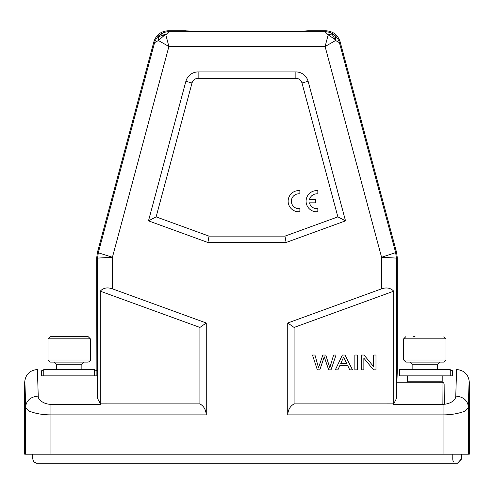 <?xml version="1.0" encoding="UTF-8"?>
<svg xmlns="http://www.w3.org/2000/svg" width="494" height="494" viewBox="0 0 494 494"><rect width="100%" height="100%" fill="white"/><g stroke="black" fill="none" stroke-linecap="round" stroke-linejoin="round"><path stroke-width="0.74" d="M94.564 375.866L94.564 369.512L43.756 369.512L43.756 375.866M83.98 362.102L81.862 364.22L56.458 364.22L54.34 362.102M88.216 362.102L50.104 362.102L47.986 359.984L90.334 359.984C90.717 360.577 90.013 361.281 88.216 362.102M47.986 338.816L90.334 338.816L88.216 336.698L50.104 336.698L47.986 338.816L47.986 359.984M56.458 364.22L56.458 369.512L52.697 369.512M450.244 369.512L399.436 369.512L399.436 375.866L450.244 375.866L450.244 369.512M412.138 364.22L437.542 364.22L439.66 362.102L410.02 362.102L412.138 364.22L412.138 369.512M440.098 362.102L405.784 362.102L403.666 359.984L446.014 359.984L443.896 362.102L440.098 362.102M413.608 336.698L415.053 336.698M457.413 463.23L36.568 463.23L457.425 463.23L461.254 459.334L461.254 454.196M461.26 454.196L461.26 459.056L457.561 463.23M443.47 404.296L442.204 403.925L442.142 404.308L442.013 382.245L403.03 382.214M403.16 382.214L441.988 382.245A2.118 2.118 0 0 1 444.131 384.344L444.304 404.24M97.306 382.214L97.139 376.2M94.564 369.883L96.88 370.716L96.682 257.973L97.608 258.096L98.331 252.613L154.579 42.675C155.709 39.15 157.481 36.513 159.895 34.784C161.47 33.753 163.446 33.771 165.823 34.833L168.899 31.696C165.601 31.752 162.6 32.783 159.895 34.784L158.438 37.13A9.738 6.86 14.5 0 1 164.218 35.432L158.413 40.527L168.899 46.516L165.823 34.833L164.218 35.432M396.386 258.096L397.318 257.973L396.596 252.496L340.125 41.755C337.828 34.876 333.055 31.215 325.812 30.77L308.188 30.77C312.01 31.455 181.996 31.455 185.812 30.77L168.188 30.77C160.945 31.215 156.172 34.876 153.875 41.755L97.404 252.496L96.682 257.973M468.466 454.196L469.3 454.196L469.3 382.214C468.54 374.508 464.304 370.272 456.598 369.512L455.764 396.089C463.446 396.775 467.682 400.467 468.466 407.167L468.466 454.196L24.7 454.196L24.7 382.214C25.46 374.508 29.696 370.272 37.402 369.512L38.236 396.089C37.915 400.554 45.368 404.512 50.938 404.308L50.938 414.88C43.67 414.874 37.136 413.879 31.344 411.897C29.01 411.409 27.077 409.835 25.534 407.167C26.318 400.467 30.554 396.775 38.236 396.089M44.448 403.042L46.504 403.721M100.27 291.176L199.909 327.442L206.264 322.996L112.428 288.842C107.371 287.094 103.314 287.872 100.27 291.176L100.27 403.876L199.909 403.882L199.909 327.442M97.404 252.496L112.428 257.257L97.608 258.096L97.608 398.627L100.776 404.308L50.938 404.308M43.756 369.883L41.428 370.821L41.428 375.866L97.127 375.866L97.608 398.627M81.862 364.22L81.862 369.512L85.493 369.512M96.88 370.716L96.88 375.866M153.875 41.755L154.579 42.675L158.407 40.527L158.438 37.13M328.177 34.833L325.101 46.516L335.587 40.52L334.599 39.125L328.177 34.833L331.455 33.987L334.105 34.784C335.506 36.037 336 37.952 335.593 40.52L339.421 42.675C338.507 39.508 336.735 36.877 334.105 34.784C331.807 32.9 328.806 31.869 325.101 31.696L328.177 34.833M215.612 31.227L247 31.301M272.669 31.252L290.04 31.147M306.157 30.906L308.182 30.776M112.428 288.842L112.428 257.257L168.899 46.516L325.101 46.516L381.572 257.257L395.669 252.613L396.392 258.096L396.392 398.627L393.73 403.857M294.091 327.442L294.091 403.882L393.73 403.876L393.73 291.176L294.091 327.442L287.736 322.996L381.572 288.842L381.572 257.257L396.392 258.096M361.528 355.019L361.528 369.839L363.856 369.839L363.856 358.193L373.489 369.839L375.977 369.839L375.977 355.019L373.655 355.019L373.655 366.653L364.022 355.019L361.528 355.019M357.279 355.019L354.853 355.019L354.853 369.839L357.279 369.839L357.279 355.019M340.656 363.738L343.651 357.069L346.831 363.738L340.656 363.738M342.379 355.019L335.34 369.839L337.915 369.839L339.934 365.35L347.597 365.35L349.74 369.839L352.5 369.839L344.997 355.019L342.379 355.019M312.467 355.019L317.333 369.839L319.809 369.839L324.237 356.81L328.671 369.839L331.017 369.839L336.044 355.019L333.604 355.019L329.813 367.764L325.762 355.019L322.835 355.019L318.519 367.764L314.95 355.019L312.467 355.019M323.694 358.545L319.809 369.839M329.813 367.764L330.727 364.541M294.091 403.882C290.169 406.136 288.051 409.804 287.736 414.88L287.736 322.996M455.764 396.089C455.863 398.195 454.449 400.183 451.528 402.054C448.787 403.555 445.965 404.308 443.062 404.308L393.224 404.308L393.73 403.882M469.3 382.214A194.79 1.698 -90 0 0 468.466 407.167C467.065 409.785 464.984 411.416 462.23 412.058C456.542 413.941 450.158 414.88 443.062 414.88L287.736 414.88M199.909 403.882C203.769 406.043 205.887 409.705 206.264 414.88L206.264 322.996M309.503 199.625A7.391 7.391 0 0 1 317.833 193.938L317.833 190.703A10.584 10.584 0 0 0 306.095 201.225A10.584 10.584 0 0 0 317.833 211.747L317.833 208.554A7.391 7.391 0 0 1 309.491 202.83L315.647 202.83L315.647 199.625L309.503 199.625M299.877 211.728L299.877 208.536A7.391 7.391 0 0 1 291.361 201.225A7.391 7.391 0 0 1 299.877 193.92L299.877 190.684A10.584 10.584 0 0 0 288.138 201.206A10.584 10.584 0 0 0 299.877 211.728M198.137 71.92A12.702 12.702 0 0 0 185.868 81.331L192.005 82.98C193.024 80.071 195.068 78.503 198.137 78.268L295.863 78.268C298.932 78.503 300.982 80.071 301.995 82.98L337.877 216.878L345.516 220.855L308.133 81.331A12.702 12.702 0 0 0 295.863 71.92L198.137 71.92L198.137 78.268M337.877 216.878L284.976 236.132L286.1 242.486L207.9 242.486L209.024 236.132L156.123 216.878L148.484 220.855L185.868 81.331M207.9 242.486L148.484 220.855M284.976 236.132L209.024 236.132M286.1 242.486L345.516 220.855M156.123 216.878L192.005 82.98M381.572 288.842C386.549 287.156 390.606 287.934 393.73 291.176M397.318 257.973L397.318 369.512L396.392 398.627M424.84 375.866L452.566 375.866L452.566 370.821C450.936 369.549 441.698 369.129 424.84 369.561M442.198 375.866L442.198 381.794L407.482 381.794L407.482 375.866M331.455 33.987L331.455 33.987A9.738 6.86 89.5 0 1 334.599 39.125M443.896 336.698L446.014 338.816L403.666 338.816L405.784 336.698M442.204 403.925L443.427 404.302M325.812 30.77L325.101 31.696L168.899 31.696L168.188 30.77M24.7 382.214A194.79 1.698 90 0 1 25.534 407.167L25.534 454.196M396.596 252.496L395.663 252.619L339.421 42.675L340.125 41.755M443.062 454.196L443.062 404.308M206.264 414.88L50.938 414.88L50.938 454.196M295.863 78.268L295.863 71.92M301.995 82.98L308.133 81.331M90.334 338.816L90.334 359.984M403.666 338.816L403.666 359.984M446.014 338.816L446.014 359.984M437.542 364.22L437.542 369.512M452.788 454.758L452.776 456.431M452.776 456.876L452.776 457.71M452.776 458.321L452.77 458.846M456.53 463.23L457.055 463.23M453.486 461.594L453.146 461.013M453.047 460.785L452.85 460.093M452.8 459.611L452.788 455.53M36.581 463.23L33.691 461.939L32.74 458.858L32.74 454.196M444.131 384.344L444.149 386.327M396.713 382.214L403.246 382.214M439.388 382.276L439.87 381.794M410.292 382.276L409.81 381.794"/></g></svg>
